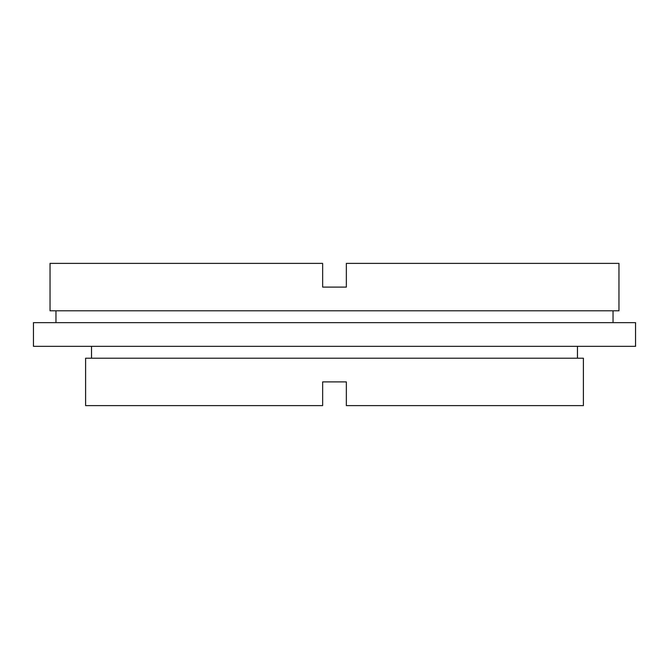 <?xml version="1.0" encoding="UTF-8"?>
<svg xmlns="http://www.w3.org/2000/svg" width="669" height="669" viewBox="0 0 669 669"><rect width="100%" height="100%" fill="white"/><g stroke="black" fill="none" stroke-linecap="round" stroke-linejoin="round"><path stroke-width="1" d="M346.35 381.907L322.65 381.907L322.65 405.615L85.599 405.615L85.599 358.208L583.401 358.208L583.401 405.615L346.35 405.615L346.35 381.907L322.65 381.907M322.65 287.093L346.35 287.093L346.35 263.385L618.959 263.385L618.959 310.792L50.041 310.792L50.041 263.385L322.65 263.385L322.65 287.093L346.35 287.093M55.97 310.792L55.97 322.65M613.03 310.792L613.03 322.65M635.55 322.65L33.45 322.65L33.45 346.35L635.55 346.35L635.55 322.65M91.528 346.35L91.528 358.208M577.472 346.35L577.472 358.208"/></g></svg>
